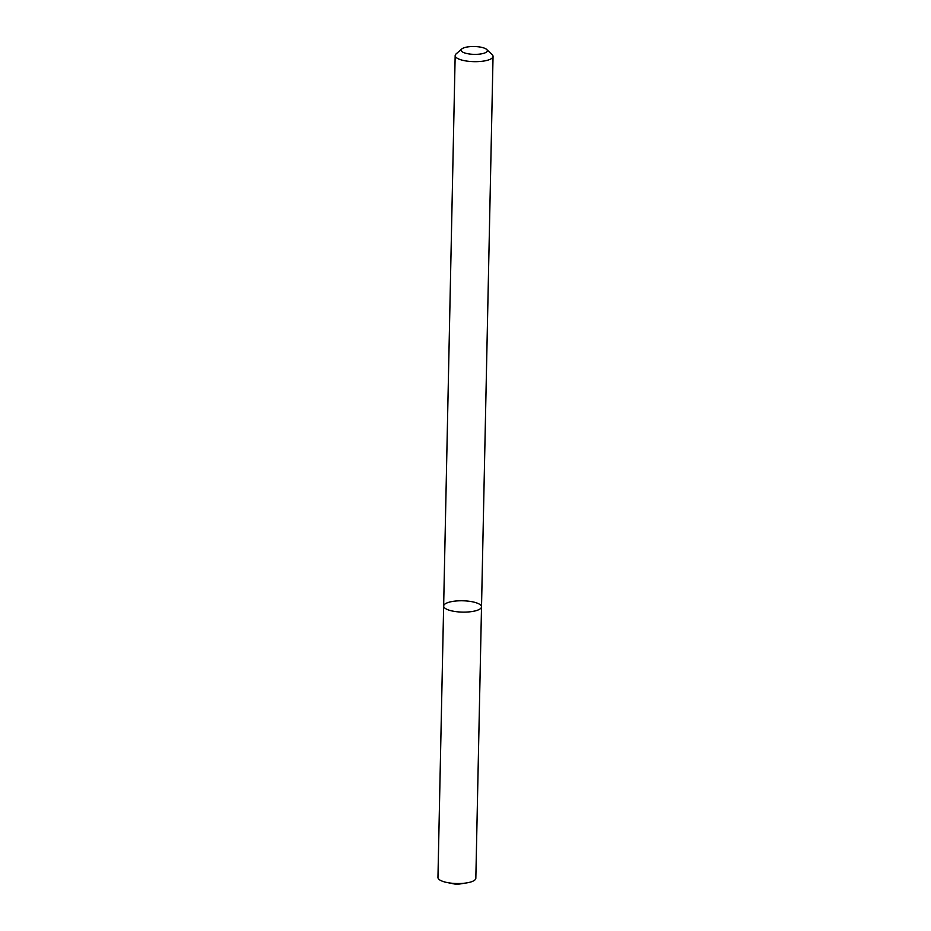 <?xml version="1.0" encoding="UTF-8"?>
<svg xmlns="http://www.w3.org/2000/svg" width="931" height="931" viewBox="0 0 931 931"><rect width="100%" height="100%" fill="white"/><g stroke="black" fill="none" stroke-linecap="round" stroke-linejoin="round"><path stroke-width="1.4" d="M481.513 606.837A18.946 5.667 -178.8 0 1 462.463 612.109A18.946 5.667 -178.8 0 1 443.645 606.046A18.946 5.667 -178.8 0 1 455.713 601.03A18.946 5.667 -178.8 0 1 476.463 602.857A18.946 5.667 -178.8 0 1 481.513 606.837A18.946 5.667 -178.8 0 1 462.463 612.109A18.946 5.667 -178.8 0 1 443.645 606.046L437.954 877.479A18.946 5.667 -178.8 0 0 447.159 882.541A18.946 5.667 -178.8 0 0 466.419 882.949A18.946 5.667 -178.8 0 0 475.834 878.27L493.046 56.395A18.946 5.667 -178.8 0 1 473.984 61.655A18.946 5.667 -178.8 0 1 455.166 55.604A18.946 5.667 -178.8 0 1 456.167 53.847L461.799 48.947A13.115 3.922 -178.8 0 1 483.841 47.958A13.115 3.922 -178.8 0 1 486.704 49.471A13.115 3.922 -178.8 0 1 474.147 54.359A13.115 3.922 -178.8 0 1 461.799 48.947M486.704 49.471L492.127 54.603A18.946 5.667 -178.8 0 1 493.046 56.395M455.166 55.604L443.645 606.046M447.159 882.541L456.749 884.45L466.419 882.949"/></g></svg>
